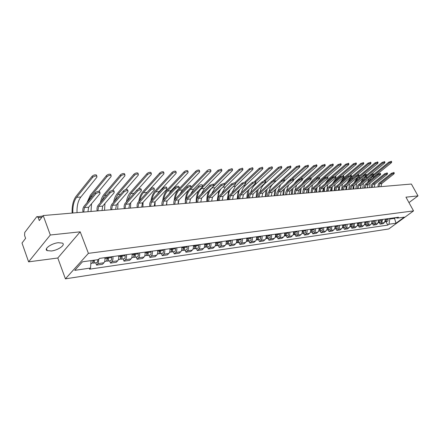 <?xml version="1.0" encoding="UTF-8"?>
<svg xmlns="http://www.w3.org/2000/svg" width="440" height="440" viewBox="0 0 440 440"><rect width="100%" height="100%" fill="white"/><g stroke="black" fill="none" stroke-linecap="round" stroke-linejoin="round"><path stroke-width="0.66" d="M58.267 242.715C51.447 243.342 43.461 249.073 47.179 250.624L51.376 250.982C58.141 250.299 65.989 244.695 62.348 243.095L58.267 242.715M50.319 235.004L28.6 261.844L57.8 258.011L65.412 278.839L388.768 228.965L413.54 210.898L88.413 253.347L80.201 231.825L50.319 235.004L43.197 215.551L411.378 184.041L418 195.888L405.955 197.17L413.54 210.898M28.6 261.844L22 243.023L25.614 238.343L24.579 235.428L24.739 232.474L36.658 216.838L42.818 216.04M408.958 202.609L418 195.888M41.844 217.305L38.22 217.619L39.298 220.6L43.197 215.551M38.22 217.619L37.158 216.53M98.956 258.968L97.983 263.615L96.58 265.117L102.52 264.259L103.934 262.763C104.891 261.591 105.193 259.892 104.836 257.664M95.689 262.801L96.58 265.117M112.838 256.559C113.196 258.77 112.888 260.458 111.925 261.619L110.506 263.103L116.27 262.273L117.7 260.794C118.668 259.639 118.976 257.961 118.618 255.767M109.615 260.827L110.506 263.103M126.385 254.694C126.737 256.872 126.429 258.533 125.455 259.683L124.02 261.151L129.613 260.343L131.054 258.88C132.033 257.741 132.341 256.086 131.989 253.924M123.129 258.907L124.02 261.151M139.524 252.885C139.876 255.03 139.562 256.669 138.578 257.807L137.132 259.254L142.566 258.473L144.018 257.026C145.002 255.899 145.321 254.265 144.969 252.137M136.241 257.048L137.132 259.254M152.29 251.13C152.636 253.242 152.317 254.859 151.327 255.981L149.864 257.416L155.144 256.652L156.607 255.228C157.597 254.111 157.922 252.5 157.575 250.404M148.973 255.244L149.864 257.416M164.681 249.425C165.028 251.504 164.703 253.099 163.702 254.21L162.234 255.629L167.365 254.887L168.834 253.473C169.835 252.373 170.165 250.784 169.818 248.716M161.343 253.49L162.234 255.629M176.726 247.764C177.067 249.816 176.737 251.394 175.736 252.489L174.257 253.891L179.24 253.171L180.725 251.774C181.726 250.685 182.061 249.117 181.715 247.077M173.365 251.779L174.257 253.891M188.43 246.153C188.771 248.177 188.436 249.733 187.429 250.811L185.944 252.203L190.79 251.499L192.28 250.118C193.292 249.04 193.622 247.495 193.287 245.487M185.053 250.124L185.944 252.203M199.815 244.585C200.151 246.582 199.815 248.116 198.803 249.189L197.307 250.558L202.026 249.876L203.522 248.512C204.534 247.445 204.875 245.922 204.534 243.936M196.416 248.512L197.307 250.558M210.887 243.062C211.222 245.031 210.887 246.543 209.869 247.605L208.368 248.958L212.955 248.298L214.456 246.945C215.479 245.894 215.82 244.387 215.485 242.429M207.477 246.939L208.368 248.958M221.667 241.577C222.002 243.518 221.656 245.014 220.632 246.059L219.131 247.401L223.597 246.758L225.104 245.421C226.127 244.382 226.474 242.891 226.138 240.966M218.24 245.416L219.131 247.401M232.161 240.136C232.49 242.049 232.144 243.524 231.121 244.563L229.609 245.889L233.965 245.262L235.472 243.936C236.5 242.907 236.847 241.439 236.517 239.536M228.723 243.925L229.609 245.889M242.374 238.728C242.704 240.62 242.358 242.077 241.329 243.1L239.816 244.415L244.057 243.799L245.57 242.495C246.598 241.472 246.95 240.026 246.62 238.145M238.931 242.479L239.816 244.415M252.329 237.358C252.659 239.223 252.307 240.664 251.279 241.676L249.766 242.974L253.897 242.38L255.409 241.082C256.443 240.075 256.795 238.645 256.465 236.786M248.881 241.065L249.766 242.974M262.031 236.022C262.356 237.864 262.004 239.283 260.975 240.29L259.457 241.577L263.483 240.994L265.001 239.712C266.035 238.711 266.387 237.298 266.062 235.466M258.577 239.69L259.457 241.577M271.491 234.718C271.815 236.539 271.458 237.941 270.43 238.937L268.906 240.207L272.839 239.641L274.357 238.376C275.385 237.386 275.743 235.989 275.423 234.179M268.031 238.348L268.906 240.207M280.714 233.453C281.034 235.246 280.676 236.632 279.648 237.617L278.124 238.876L281.958 238.321L283.476 237.066C284.51 236.088 284.867 234.707 284.548 232.925M277.25 237.045L278.124 238.876M289.713 232.21C290.032 233.987 289.674 235.356 288.64 236.33L287.117 237.578L290.857 237.039L292.38 235.796C293.409 234.828 293.772 233.459 293.452 231.698M286.242 235.769L287.117 237.578M298.491 231.006C298.81 232.755 298.447 234.113 297.413 235.07L295.895 236.308L299.541 235.78L301.065 234.553C302.099 233.591 302.456 232.243 302.143 230.5M295.026 234.52L295.895 236.308M307.06 229.823C307.373 231.556 307.016 232.892 305.982 233.849L304.458 235.07L308.022 234.553L309.546 233.338C310.58 232.386 310.937 231.055 310.624 229.334M303.595 233.305L304.458 235.07M315.43 228.674C315.739 230.384 315.375 231.71 314.347 232.65L312.824 233.86L316.305 233.36L317.823 232.15C318.857 231.215 319.22 229.895 318.907 228.195M311.96 232.117L312.824 233.86M323.598 227.546C323.906 229.235 323.548 230.549 322.514 231.479L320.997 232.683L324.395 232.188L325.914 230.995C326.948 230.065 327.305 228.762 326.997 227.079M320.133 230.956L320.997 232.683M331.584 226.446C331.887 228.118 331.524 229.416 330.495 230.34L328.977 231.528L332.299 231.049L333.817 229.862C334.846 228.943 335.209 227.651 334.906 225.99M328.119 229.823L328.977 231.528M339.383 225.374C339.686 227.024 339.323 228.305 338.294 229.224L336.776 230.401L340.027 229.928L341.539 228.756C342.568 227.849 342.93 226.573 342.628 224.928M335.923 228.718L336.776 230.401M347.006 224.323C347.309 225.957 346.945 227.227 345.917 228.129L344.405 229.295L347.578 228.839L349.091 227.678C350.119 226.776 350.482 225.511 350.18 223.889M343.552 227.634L344.405 229.295M354.459 223.3L354.211 226.001L351.857 228.223L354.965 227.772L356.675 226.452L357.522 225.016L357.566 222.871M351.01 226.578L351.857 228.223M361.752 222.294L361.499 224.972L359.15 227.167L362.186 226.727L363.891 225.418L364.815 223.707L364.788 221.876M358.303 225.544L359.15 227.167M368.88 221.315L368.957 222.838L368.495 224.208L366.284 226.132L369.254 225.704L370.959 224.411L371.806 223.003L371.85 220.907M365.442 224.532L366.284 226.132M375.859 220.352L375.936 221.865L375.469 223.218L373.263 225.126L376.173 224.708L377.674 223.586L378.763 219.956M372.427 223.542L373.263 225.126M382.685 219.412L381.596 223.025L380.094 224.142L382.938 223.729L384.439 222.618L385.528 219.021M379.258 222.569L380.094 224.142M91.064 260.612L90.519 268.037L74.729 270.353L82.467 261.805L98.368 259.6L99.484 258.401L398.492 217.239L397.309 218.108L404.327 217.135L396 223.207L388.96 224.24L389.807 219.032L394.642 218.361L395.637 217.63M90.519 268.037L89.441 269.197L387.811 225.088L388.96 224.24M65.412 278.839L88.413 253.347M57.8 258.011L80.201 231.825M394.345 217.811L396 223.207M389.51 218.477L389.807 219.032M385.952 221.623L387.811 225.088M395.714 217.619L397.309 218.108M82.979 212.146C82.605 209.721 82.924 207.812 83.93 206.421L95.211 192.77C96.63 191.554 98.059 191.125 99.484 191.488L99.721 192.077M84.387 207.592L88.622 207.251L99.957 193.677L99.957 192.671C98.533 192.313 97.108 192.742 95.678 193.963L84.387 207.592L83.727 212.08M88.622 207.251L87.956 211.717M72.144 213.07C71.841 205.849 73.189 200.216 76.18 196.169L92.13 176.237C93.544 175.005 94.963 174.587 96.399 174.988L96.646 175.604M77.044 212.652C76.786 205.97 78.05 200.761 80.845 197.032L96.883 177.205L96.872 176.16C95.436 175.764 94.012 176.181 92.604 177.413L76.626 197.323C73.843 201.069 72.584 206.299 72.847 213.01M92.829 260.37C93.005 262.053 92.659 263.054 91.784 263.357L90.855 263.489M93.649 260.255L93.159 261.778L92.862 261.696M94.386 260.15C94.562 261.839 94.215 262.829 93.341 263.137L92.51 262.807M97.663 259.694C97.845 261.377 97.493 262.367 96.618 262.669L93.341 263.137M97.163 210.931C96.789 208.544 97.114 206.663 98.137 205.293L109.549 191.829C110.957 190.636 112.343 190.212 113.718 190.559L113.944 191.12M98.593 206.443L102.696 206.113L114.163 192.726L114.191 191.73C112.822 191.384 111.43 191.807 110.022 193.001L98.593 206.443L97.917 210.865M102.696 206.113L102.014 210.513M110.919 209.754C110.55 207.405 110.88 205.552 111.914 204.198L123.442 190.916C124.839 189.75 126.192 189.332 127.512 189.662L127.732 190.19M112.371 205.332L116.353 205.007L127.936 191.802L127.991 190.812C126.671 190.482 125.312 190.899 123.921 192.071L112.371 205.332L111.678 209.688M116.353 205.007L115.654 209.347M86.917 202.807L90.338 195.206L106.486 175.555C107.877 174.345 109.269 173.932 110.644 174.317L110.886 174.9M98.813 191.318L111.1 176.512L111.117 175.472C109.736 175.093 108.35 175.505 106.953 176.715L90.783 196.339L88.193 201.262M106.711 257.406L106.882 258.187C107.14 259.952 106.799 261.008 105.864 261.36L104.643 261.531M107.47 257.301L107.69 258.286L106.953 259.76M108.224 257.197L108.394 257.978C108.653 259.743 108.312 260.794 107.377 261.146L106.574 260.854M111.403 256.757L111.573 257.538C111.832 259.292 111.491 260.343 110.556 260.695L107.377 261.146M91.526 203.77L91.003 211.459M100.425 202.587C101.145 199.122 102.361 196.35 104.076 194.277L120.395 174.895C121.776 173.712 123.129 173.299 124.46 173.668L124.685 174.224M112.486 190.421L124.889 175.84L124.927 174.806C123.602 174.444 122.249 174.851 120.868 176.033L104.522 195.393L101.585 201.218M120.384 255.519L120.555 256.295C120.813 258.033 120.467 259.072 119.526 259.419L118.421 259.578M121.094 255.426L121.314 256.394L120.621 257.873M121.853 255.321L122.023 256.091C122.276 257.824 121.935 258.869 120.989 259.215L120.214 258.957M124.938 254.892L125.109 255.662C125.362 257.389 125.021 258.429 124.075 258.775L120.989 259.215M104.951 203.484L104.55 210.298M124.267 208.61C123.899 206.294 124.24 204.468 125.279 203.132L136.923 190.031C138.303 188.887 139.623 188.474 140.894 188.793L141.103 189.294M125.741 204.254L129.608 203.94L141.295 190.905L141.372 189.921C140.102 189.607 138.776 190.02 137.395 191.169L125.741 204.254L125.032 208.544M129.608 203.94L128.893 208.214M137.231 207.499C136.868 205.222 137.209 203.418 138.259 202.103L149.996 189.173C151.36 188.051 152.658 187.644 153.879 187.946L154.083 188.419M138.721 203.203L142.472 202.901L154.253 190.036L154.357 189.063C153.131 188.76 151.839 189.167 150.475 190.289L138.721 203.203L138.001 207.433M142.472 202.901L141.752 207.114M149.82 206.426C149.457 204.177 149.804 202.4 150.865 201.097L162.69 188.342C164.043 187.237 165.303 186.835 166.485 187.127L166.678 187.572M151.327 202.186L154.974 201.889L166.837 189.195L166.958 188.227C165.781 187.935 164.516 188.337 163.169 189.442L151.327 202.186L150.59 206.355M154.974 201.889L154.237 206.047M113.575 202.285C114.274 198.545 115.55 195.575 117.409 193.369L133.892 174.257C135.256 173.09 136.576 172.689 137.852 173.041L138.072 173.564M125.659 189.673L138.264 175.186L138.325 174.163C137.049 173.811 135.729 174.218 134.359 175.379L117.854 194.469L114.659 201.036M133.656 253.693L133.826 254.458C134.079 256.168 133.733 257.197 132.781 257.538L131.78 257.68M134.316 253.605L134.53 254.562L133.881 256.031M135.08 253.501L135.251 254.26C135.498 255.965 135.151 256.993 134.2 257.339L133.452 257.114M138.072 253.088L138.243 253.841C138.496 255.547 138.149 256.57 137.192 256.916L134.2 257.339M118.008 203.121L117.706 209.171M126.368 201.911C127.039 197.94 128.37 194.799 130.356 192.489L146.982 173.63C148.335 172.491 149.622 172.095 150.854 172.43L151.069 172.926M138.303 189.096L151.239 174.554L151.327 173.536C150.095 173.201 148.808 173.602 147.455 174.735L130.807 193.573L127.397 200.75M146.537 251.922L146.707 252.67C146.96 254.359 146.603 255.371 145.646 255.712L144.749 255.844M147.153 251.834L147.367 252.78L146.757 254.238M147.917 251.73L148.088 252.483C148.34 254.161 147.983 255.178 147.026 255.519L146.305 255.316M150.827 251.328L150.997 252.076C151.25 253.754 150.893 254.766 149.936 255.107L147.026 255.519M130.719 202.703L130.488 208.076M138.82 201.487C139.458 197.323 140.833 194.04 142.94 191.631L159.693 173.03C161.029 171.913 162.288 171.518 163.477 171.842L163.68 172.31M150.084 189.085L163.84 173.938L163.95 172.926C162.762 172.607 161.502 173.003 160.16 174.119L143.385 192.704C141.697 194.618 140.503 197.181 139.805 200.398M159.049 250.201L159.214 250.938C159.467 252.599 159.11 253.6 158.147 253.941L157.344 254.056M159.621 250.118L159.83 251.048L159.258 252.494M160.386 250.014L160.556 250.751C160.804 252.412 160.452 253.413 159.484 253.748L158.785 253.572M163.213 249.623L163.383 250.36C163.631 252.016 163.273 253.011 162.311 253.352L159.484 253.748M143.083 202.235L142.912 207.014M162.052 205.376C161.695 203.159 162.047 201.41 163.114 200.123L175.016 187.534C176.352 186.45 177.59 186.049 178.728 186.335L178.91 186.753M163.576 201.196L167.118 200.904L179.058 188.375L179.201 187.413C178.063 187.132 176.831 187.534 175.494 188.617L163.576 201.196L162.828 205.31M167.118 200.904L166.37 205.007M150.937 201.025C151.541 196.697 152.955 193.292 155.166 190.801L172.035 172.441C173.355 171.347 174.587 170.957 175.736 171.264L175.929 171.71M157.427 194.018L159.154 191.609L176.077 173.338L176.209 172.337C175.065 172.029 173.828 172.42 172.502 173.514L155.617 191.857C153.808 193.864 152.565 196.576 151.888 199.997M171.204 248.529L171.369 249.255C171.617 250.894 171.259 251.878 170.291 252.219L169.582 252.318M171.732 248.452L171.947 249.37L171.413 250.789M172.507 248.347L172.673 249.073C172.92 250.707 172.557 251.697 171.589 252.032L170.913 251.873M175.252 247.968L175.423 248.694C175.67 250.322 175.307 251.306 174.339 251.642L171.589 252.032M155.117 201.74L154.99 205.981M173.943 204.358C173.586 202.174 173.948 200.448 175.021 199.177L186.989 186.747C188.315 185.686 189.519 185.29 190.619 185.559L190.795 185.961M175.478 200.233L178.926 199.953L190.933 187.583L191.097 186.626C189.998 186.357 188.788 186.753 187.468 187.814L175.478 200.233L174.724 204.292M178.926 199.953L178.167 203.995L178.184 201.361M162.718 200.646C163.279 196.125 164.725 192.577 167.057 189.992L184.024 171.87C185.334 170.797 186.538 170.406 187.644 170.709L187.831 171.127M168.63 194.288L170.951 190.795L187.963 172.761L188.117 171.765C187.011 171.468 185.806 171.853 184.492 172.931L167.503 191.031C165.594 193.122 164.312 195.965 163.653 199.551M183.018 246.901L183.183 247.615C183.431 249.233 183.068 250.206 182.094 250.542L181.472 250.63M183.507 246.835L183.716 247.737L183.222 249.134M184.283 246.725L184.454 247.445C184.696 249.056 184.333 250.03 183.359 250.365L182.699 250.223M186.956 246.356L187.121 247.071C187.369 248.677 187 249.651 186.027 249.986L183.359 250.365M166.821 201.295L166.738 204.974M185.51 203.368C185.157 201.212 185.521 199.507 186.599 198.259L198.627 185.983C199.936 184.938 201.119 184.547 202.18 184.811L202.351 185.185M187.055 199.293L190.41 199.023L202.472 186.808L202.653 185.856L199.1 187.033L187.055 199.293L186.291 203.302M190.41 199.023L189.64 203.016M174.147 200.668C174.603 195.795 176.094 191.972 178.618 189.211L195.679 171.32C196.972 170.264 198.154 169.879 199.221 170.17L199.403 170.561M179.707 194.31L182.419 189.998L199.524 172.194L199.694 171.21C198.627 170.923 197.445 171.303 196.147 172.359L179.069 190.234C177.062 192.396 175.747 195.344 175.114 199.078M194.502 245.316L194.673 246.026C194.915 247.615 194.546 248.578 193.573 248.914L193.034 248.99M194.959 245.256L195.168 246.147L194.706 247.517M195.734 245.146L195.905 245.856C196.147 247.445 195.778 248.407 194.805 248.738L194.167 248.611M198.336 244.789L198.501 245.498C198.743 247.082 198.38 248.039 197.401 248.369L194.805 248.738M196.763 202.406C196.411 200.282 196.774 198.6 197.863 197.362L209.941 185.24L213.422 184.08L213.587 184.437M198.319 198.385L201.581 198.121L213.691 186.054L213.895 185.114L210.413 186.274L198.319 198.385L197.544 202.34M201.581 198.121L200.805 202.059M191.279 187L207.009 170.781C208.291 169.741 209.451 169.362 210.48 169.642L210.65 170.016M190.57 194.205L193.584 189.228L210.76 171.644L210.953 170.665L207.482 171.809L190.322 189.453C188.215 191.691 186.863 194.755 186.269 198.655M205.678 243.782L205.843 244.481C206.085 246.048 205.716 247 204.738 247.33L204.281 247.396M206.096 243.722L206.305 244.602L205.882 245.938M206.877 243.617L207.042 244.31C207.284 245.878 206.916 246.829 205.937 247.159L205.315 247.049M209.407 243.265L209.572 243.964C209.814 245.526 209.446 246.472 208.466 246.802L205.937 247.159M185.301 203.385C185.108 198.017 186.225 193.534 188.639 189.943M207.708 201.471C207.361 199.37 207.735 197.714 208.824 196.488L220.946 184.514L224.356 183.37L224.516 183.706L239.201 169.252L242.468 168.146L242.616 168.465M209.281 197.5L212.454 197.241L224.609 185.323L224.829 184.388L221.419 185.537L209.281 197.5L208.5 201.399M212.454 197.241L211.673 201.13M202.18 184.811L202.653 185.856L218.031 170.258L221.43 169.131L221.595 169.482M201.207 194.007L204.452 188.474L221.694 171.111L221.903 170.143L218.499 171.27L201.278 188.694C199.018 191.07 197.626 194.343 197.104 198.506M216.552 242.281L216.716 242.974C216.959 244.519 216.585 245.46 215.606 245.79L215.221 245.845M216.937 242.231L217.146 243.095L216.755 244.404M217.723 242.121L217.888 242.809C218.125 244.354 217.756 245.295 216.772 245.625L216.172 245.52M220.181 241.786L220.347 242.468C220.583 244.013 220.215 244.948 219.23 245.273L216.772 245.625M196.218 202.45C196.048 197.972 196.851 194.051 198.644 190.685M218.372 200.558C218.026 198.49 218.4 196.851 219.494 195.641L231.655 183.81L234.999 182.677L235.147 183.002M219.951 196.636L223.042 196.389L235.23 184.613L235.472 183.684L232.128 184.822L219.951 196.636L219.159 200.492M223.042 196.389L222.25 200.222M213.73 184.751L228.756 169.746L232.089 168.63L232.249 168.965M211.596 193.749L215.039 187.743L232.337 170.594L232.562 169.631L229.224 170.748L211.948 187.957C209.33 190.702 207.884 194.507 207.603 199.381M227.139 240.823L227.304 241.505C227.541 243.034 227.167 243.958 226.188 244.288L225.869 244.332M227.491 240.779L227.343 242.902M228.278 240.669L228.443 241.346C228.679 242.875 228.305 243.799 227.321 244.129L226.738 244.035M230.67 240.339L230.835 241.016C231.072 242.539 230.698 243.458 229.719 243.788L227.321 244.129M206.855 201.542C206.696 197.621 207.334 194.09 208.769 190.96M207.581 200.481L207.603 201.476M228.756 199.667C228.41 197.626 228.789 196.009 229.884 194.816L242.083 183.128L245.355 182.006L245.498 182.309M230.34 195.795L233.354 195.553L245.57 183.92L245.828 183.002L242.55 184.124L230.34 195.795L229.543 199.601M233.354 195.553L232.556 199.342M221.749 193.446L225.352 187.028L242.693 170.088L242.935 169.131L239.668 170.236L224.989 184.635M237.452 239.404L237.611 240.075C237.848 241.582 237.474 242.501 236.489 242.825L236.242 242.864M237.771 239.36L237.65 241.439M238.557 239.256L238.722 239.921C238.953 241.428 238.579 242.347 237.595 242.671L237.028 242.589M240.889 238.931L241.054 239.602C241.291 241.104 240.911 242.011 239.927 242.336L237.595 242.671M217.217 200.656L218.779 191.043M220.897 188.964C218.801 192.137 217.828 196.014 217.965 200.59M238.871 198.803C238.53 196.785 238.909 195.19 240.009 194.007L252.23 182.463L255.442 181.352L255.58 181.638M240.466 194.981L243.397 194.744L255.64 183.244L255.915 182.331L252.698 183.441L240.466 194.981L239.663 198.737M243.397 194.744L242.594 198.484M235.004 182.688L249.365 168.768L252.571 167.673L252.72 167.976M231.666 193.111L235.4 186.335L252.78 169.593L253.039 168.647L249.832 169.741L235.45 183.645M247.495 238.024L247.654 238.684C247.891 240.174 247.511 241.082 246.527 241.401L246.34 241.428M247.786 237.985L247.698 240.014M248.573 237.875L248.732 238.535C248.969 240.02 248.589 240.928 247.605 241.247L247.049 241.175M250.844 237.562L251.009 238.222C251.24 239.701 250.866 240.603 249.876 240.928L247.605 241.247M227.315 199.793L228.613 191.004M230.318 189.36C228.69 192.34 227.937 195.795 228.069 199.727M248.727 197.956C248.391 195.971 248.771 194.392 249.876 193.226L262.119 181.814L265.271 180.714L265.403 180.989M250.327 194.183L253.187 193.952L265.452 182.589L265.738 181.681L262.587 182.781L250.327 194.183L249.519 197.89M253.187 193.952L252.379 197.648M245.025 181.913L259.27 168.295L262.416 167.216L262.554 167.503M241.346 192.742C242.099 189.778 243.381 187.418 245.196 185.653L262.609 169.114L262.884 168.173L259.738 169.257L245.669 182.672M257.279 236.676L257.439 237.331C257.675 238.799 257.296 239.696 256.305 240.014L256.185 240.031M257.543 236.643L257.483 238.618M258.329 236.533L258.495 237.182C258.726 238.651 258.346 239.547 257.356 239.866L256.822 239.8M260.546 236.225L260.711 236.88C260.942 238.337 260.562 239.228 259.572 239.553L257.356 239.866M237.166 198.946L238.249 190.889M239.745 189.47C238.409 192.258 237.798 195.399 237.919 198.886M258.341 197.137C258.005 195.173 258.39 193.611 259.49 192.462L271.75 181.181L274.846 180.092L274.973 180.351M259.947 193.402L262.735 193.177L275.011 181.951L275.314 181.049L272.217 182.138L259.947 193.402L259.132 197.071M262.735 193.177L261.921 196.829M254.667 181.28L268.923 167.838L272.008 166.766L272.146 167.041M250.806 192.357C251.537 189.272 252.852 186.813 254.749 184.993L272.184 168.647L272.476 167.712L269.385 168.784L255.629 181.737M266.816 235.362L266.981 236.011C267.212 237.457 266.832 238.343 265.843 238.662L265.777 238.673M267.058 235.329L267.025 237.254M267.845 235.224L268.004 235.868C268.235 237.314 267.856 238.2 266.865 238.513L266.343 238.458M270.006 234.927L270.166 235.565C270.397 237.012 270.017 237.892 269.027 238.211L266.865 238.513M246.769 198.127L247.687 190.718M249.046 189.442L247.522 198.061M267.713 196.334C267.377 194.392 267.768 192.852 268.873 191.714L281.138 180.565L284.3 179.735M269.324 192.649L272.047 192.429L284.328 181.324L284.647 180.433L281.606 181.506L269.324 192.649L268.505 196.268M272.047 192.429L271.227 196.031M263.94 180.791L278.328 167.393L281.364 166.331L281.49 166.59M260.04 191.956C260.755 188.76 262.097 186.225 264.072 184.349L281.518 168.19L281.826 167.266L278.79 168.328L265.331 180.835M276.122 234.086L276.281 234.718C276.513 236.154 276.128 237.028 275.143 237.341L275.132 237.341M276.337 234.053L276.331 235.923M277.123 233.948L277.283 234.581C277.508 236.011 277.129 236.885 276.144 237.198L275.632 237.149M279.23 233.657L279.389 234.289C279.62 235.714 279.235 236.583 278.251 236.902L276.144 237.198M256.135 197.323L256.916 190.498M258.176 189.327L256.889 197.257M276.859 195.553C276.524 193.633 276.914 192.115 278.02 190.988L290.296 179.96L293.398 179.13M278.471 191.906L281.127 191.691L293.414 180.714L293.744 179.828L290.757 180.895L278.471 191.906L277.651 195.481M281.127 191.691L280.302 195.256M272.795 180.483L287.502 166.953L290.604 166.149M269.06 191.543C269.753 188.249 271.123 185.642 273.163 183.722L290.625 167.75L290.945 166.826L287.964 167.877L274.714 180.037M285.197 232.832L285.357 233.464C285.582 234.85 285.214 235.708 284.251 236.049M285.384 232.81L285.411 234.625M286.171 232.7L286.33 233.327C286.555 234.74 286.176 235.604 285.186 235.917L284.691 235.873M288.228 232.419L288.387 233.041C288.613 234.448 288.233 235.312 287.243 235.626L285.186 235.917M265.281 196.543L265.942 190.245M267.13 189.156L266.035 196.477M285.78 194.788C285.45 192.896 285.841 191.389 286.946 190.278L299.228 179.377L302.269 178.547M287.397 191.186L289.988 190.977L302.28 180.12L302.621 179.24L299.69 180.296L287.397 191.186L286.572 194.722M289.988 190.977L289.163 194.497M278.014 183.403L296.45 166.529L299.497 165.721M284.768 180.637L299.508 167.316L299.838 166.403L296.912 167.442L283.723 179.405M294.052 231.616L294.212 232.238C294.437 233.569 294.085 234.416 293.156 234.784M294.217 231.594L294.267 233.349M295.004 231.484L295.163 232.106C295.383 233.497 295.004 234.35 294.014 234.663L293.53 234.625M297.011 231.209L297.171 231.825C297.391 233.216 297.011 234.069 296.021 234.377L294.014 234.663M274.208 195.778L274.769 189.959M280.582 184.707L277.871 191.131M275.902 188.941L274.962 195.712M294.486 194.04C294.162 192.17 294.553 190.685 295.664 189.585L307.94 178.805L310.932 177.975M296.109 190.482L298.639 190.278L310.926 179.542L311.284 178.668L308.402 179.713L296.109 190.482L295.279 193.974M298.639 190.278L297.809 193.76M285.835 183.97L287.733 181.797L305.179 166.117L308.171 165.308M293.733 179.801L308.171 166.892L308.517 165.985L305.641 167.013L292.408 178.882M302.693 230.428L302.852 231.039L301.846 233.547M302.836 230.406L302.913 232.106M303.622 230.296L303.782 230.912C304.002 232.287 303.622 233.134 302.632 233.442L302.159 233.404M305.58 230.027L305.74 230.637C305.959 232.012 305.58 232.854 304.59 233.162L302.632 233.442M282.92 195.03L283.404 189.656M288.624 184.998L286.462 190.823M284.488 188.689L283.673 194.97M302.995 193.314C302.671 191.466 303.061 189.998 304.166 188.909L316.443 178.244L319.38 177.413M304.618 189.794L307.087 189.596L319.368 178.976L319.737 178.112L316.899 179.141L304.618 189.794L303.782 193.248M307.087 189.596L306.251 193.034M293.849 184.151L296.257 181.214L313.698 165.71L316.641 164.901M302.495 178.981L316.63 166.48L316.993 165.583L314.16 166.601L300.773 178.475M311.13 229.262L311.289 229.867L310.327 232.331M311.25 229.246L311.35 230.885M312.037 229.141L312.197 229.746C312.416 231.105 312.032 231.941 311.047 232.249L310.585 232.216M313.951 228.877L314.111 229.477C314.331 230.835 313.945 231.671 312.961 231.974L311.047 232.249M291.434 194.304L291.847 189.332M296.675 185.075L294.833 190.702M292.892 188.413L292.188 194.238M311.3 192.605C310.976 190.779 311.372 189.327 312.477 188.249L324.742 177.7L327.63 176.869M312.923 189.123L315.337 188.925L327.608 178.426L327.993 177.568L325.199 178.585L312.923 189.123L312.087 192.538M315.337 188.925L314.501 192.33M301.807 184.184L304.579 180.648L322.02 165.314L324.907 164.505M311.041 178.195L324.891 166.073L325.259 165.187L322.476 166.194L308.732 178.261M319.368 228.129L319.528 228.729L318.615 231.149M319.473 228.118L319.594 229.691M320.254 228.008L320.414 228.608C320.628 229.95 320.249 230.775 319.264 231.083L318.813 231.055M322.124 227.75L322.284 228.349C322.498 229.691 322.118 230.511 321.134 230.819L319.264 231.083M299.756 193.589L300.102 188.997M304.634 185.042L302.973 191.097M302.913 192.836L302.923 193.32M301.114 188.111L300.504 193.529M319.413 191.912C319.094 190.102 319.49 188.667 320.595 187.6L332.849 177.166L335.687 176.341M321.035 188.469L323.395 188.276L335.659 177.887L336.05 177.034L333.305 178.046L321.035 188.469L320.199 191.84M323.395 188.276L322.559 191.642M309.661 184.135L312.719 180.097L330.143 164.929L332.981 164.12M319.391 177.436L332.954 165.682L333.339 164.797L330.594 165.798L312.059 182.056M327.421 227.024L327.575 227.612L326.711 229.988M327.503 227.013L327.646 228.514M328.284 226.903L328.438 227.491C328.658 228.822 328.273 229.642 327.289 229.944L326.849 229.917M330.11 226.65L330.264 227.238C330.484 228.569 330.099 229.383 329.115 229.686L327.289 229.944M307.879 192.896L308.182 188.65M312.472 184.938L310.992 192.632M309.161 187.798L308.632 192.83M327.344 191.23C327.025 189.448 327.421 188.023 328.526 186.972L340.764 176.649L343.558 175.819M328.966 187.825L331.27 187.638L343.519 177.359L343.921 176.512L341.22 177.513L328.966 187.825L328.13 191.163M331.27 187.638L330.429 190.965M317.383 184.03L320.666 179.559L338.08 164.549L340.868 163.746M327.541 176.698L340.835 165.297L341.226 164.423L338.531 165.407L321.101 180.4L319.314 182.369M335.28 225.94L335.44 226.523L334.62 228.855M335.346 225.929L335.517 227.365M336.127 225.825L336.286 226.407C336.501 227.722 336.116 228.531 335.132 228.828L334.708 228.811M337.915 225.577L338.069 226.16C338.283 227.469 337.898 228.278 336.919 228.575L335.132 228.828M315.827 192.214L316.08 188.287M320.172 184.789L318.885 191.956M317.036 187.473L316.58 192.154M335.093 190.57C334.78 188.804 335.17 187.396 336.276 186.351L348.502 176.143L351.247 175.312M336.716 187.198L338.971 187.017L351.202 176.847L351.615 176.006L348.953 176.996L336.716 187.198L335.88 190.498M338.971 187.017L338.129 190.306M324.968 183.876L328.444 179.031L345.829 164.18L348.579 163.378M335.385 176.094L348.535 164.918L348.937 164.054L346.28 165.028L328.873 179.867L326.656 182.441M342.969 224.879L342.353 227.739M343.019 224.873L343.206 226.232M343.794 224.769L343.948 225.346C344.163 226.644 343.783 227.441 342.798 227.744L342.381 227.722M345.543 224.527L345.697 225.104C345.906 226.397 345.527 227.194 344.548 227.497L342.798 227.744M323.598 191.549L323.812 187.924M327.729 184.608L326.601 191.296M324.748 187.132L324.346 191.488M342.666 189.921C342.359 188.172 342.755 186.786 343.855 185.752L356.065 175.643L358.765 174.823M344.295 186.588L346.495 186.412L358.71 176.341L359.134 175.511L356.51 176.49L344.295 186.588L343.453 189.849M346.495 186.412L345.653 189.662M332.409 183.695L336.045 178.514L353.408 163.823L356.109 163.014M342.936 175.604L356.059 164.555L356.472 163.691L353.859 164.659L336.474 179.339L333.944 182.402M350.482 223.845L349.91 226.65L350.295 226.677C351.274 226.38 351.659 225.594 351.445 224.306L351.291 223.735M350.515 223.845L350.719 225.11M353.001 223.498L353.155 224.07C353.364 225.352 352.979 226.138 352.006 226.435L350.295 226.677M331.194 190.899L331.375 187.55M335.137 184.393L334.152 190.647M332.288 186.786L331.942 190.839M350.081 189.282C349.767 187.561 350.163 186.186 351.269 185.163L363.451 175.159L366.113 174.339M351.703 185.988L353.859 185.812L366.047 175.852L366.482 175.021L363.902 175.995L351.703 185.988L350.861 189.216M353.859 185.812L353.018 189.035L353.067 186.995M339.708 183.486L343.481 178.007L360.817 163.471L363.473 162.668M350.218 175.214L363.413 164.191L363.841 163.339L361.262 164.296L343.909 178.822L341.132 182.298M357.868 222.899L357.302 225.583M357.847 222.833L358.067 223.999M358.622 222.728L358.776 223.289C358.985 224.56 358.606 225.346 357.627 225.638L357.275 225.632M360.294 222.497L360.443 223.058C360.657 224.329 360.272 225.11 359.299 225.401L357.627 225.638M338.63 190.267L338.778 187.198M342.408 184.156L341.534 190.014M339.675 186.428L339.372 190.201M357.33 188.667C357.022 186.956 357.418 185.597 358.518 184.586L370.678 174.686L373.296 173.866M358.952 185.399L361.059 185.235L373.225 175.368L373.67 174.548L371.129 175.511L358.952 185.399L358.111 188.595M361.059 185.235L360.217 188.419M346.863 183.26L350.752 177.513L368.06 163.125L370.678 162.322M357.192 174.95L370.612 163.84L371.041 162.993L368.506 163.944L351.18 178.321L348.2 182.155M365.019 221.848L364.535 224.538M365.184 222.442L365.25 222.877M365.794 221.738L365.948 222.299C366.157 223.553 365.772 224.329 364.799 224.62L364.491 224.626M367.428 221.513L367.576 222.068C367.785 223.322 367.406 224.098 366.432 224.389L364.799 224.62M345.901 189.64L346.005 186.967M349.531 183.909L348.761 189.398M346.907 186.071L346.649 189.58M364.419 188.056C364.117 186.368 364.513 185.026 365.607 184.019L377.751 174.218L380.325 173.404M366.042 184.828L368.104 184.663L380.248 174.9L380.699 174.086L378.191 175.038L366.042 184.828L365.2 187.99M368.104 184.663L367.263 187.814M358.826 176.242L375.144 162.789L377.724 161.992M360.074 177.931L377.647 163.499L378.087 162.657L375.59 163.597L358.298 177.826L355.146 181.979M372.053 220.88L371.608 223.509M372.812 220.776L372.961 221.326C373.17 222.569 372.785 223.333 371.817 223.625L371.547 223.63M374.407 220.556L374.561 221.106C374.764 222.343 374.385 223.108 373.411 223.399L371.817 223.625M353.881 183.013L357.66 177.205M356.516 183.639L355.834 188.793M353.991 185.708L353.766 188.969M371.36 187.462C371.058 185.796 371.454 184.459 372.548 183.469L384.665 173.767L387.2 172.953M372.983 184.267L375.001 184.107L387.118 174.438L387.574 173.63L385.105 174.576L372.983 184.267L372.136 187.396M375.001 184.107L374.154 187.226M366.559 175.148L382.08 162.459L384.615 161.662M365.871 178.596L384.533 163.163L384.984 162.327L382.52 163.262L365.261 177.347L361.972 181.775M378.934 219.929L378.532 222.503M379.676 219.83L379.825 220.374C380.034 221.606 379.649 222.365 378.681 222.651L378.455 222.662M381.238 219.615L381.387 220.16C381.596 221.386 381.211 222.139 380.243 222.431L378.681 222.651M360.762 182.76L363.253 178.134M363.363 183.365L362.758 188.199M360.921 185.35L360.729 188.375M378.158 186.879C377.856 185.229 378.252 183.909 379.346 182.93L391.43 173.322L393.932 172.513M379.775 183.716L381.75 183.557L393.839 173.987L394.306 173.184L391.87 174.119L379.775 183.716L378.928 186.813M381.75 183.557L380.908 186.648M373.637 174.488L388.861 162.135L391.364 161.343M372.158 178.734L374.061 176.737L391.27 162.833L391.732 162.008L389.301 162.932L372.081 176.875L368.665 181.549M385.671 219.005L385.314 221.513M386.397 218.906L386.546 219.445C386.749 220.66 386.37 221.414 385.402 221.7L385.215 221.711M387.926 218.691L388.075 219.23C388.278 220.446 387.899 221.194 386.931 221.48L385.402 221.7M367.505 182.49L369.518 178.376M370.073 183.079L369.534 187.622M367.702 185.081L367.554 187.787M377.674 223.586L374.764 224.004M370.761 224.576L367.791 225M363.693 225.588L360.657 226.023M356.472 226.622L353.37 227.062M349.091 227.678L345.917 228.129M341.539 228.756L338.294 229.224M333.817 229.862L330.495 230.34M325.914 230.995L322.514 231.479M317.823 232.15L314.347 232.65M309.546 233.338L305.982 233.849M301.065 234.553L297.413 235.07M292.38 235.796L288.64 236.33M283.476 237.066L279.648 237.617M274.357 238.376L270.43 238.937M265.001 239.712L260.975 240.29M255.409 241.082L251.279 241.676M245.57 242.495L241.329 243.1M235.472 243.936L231.121 244.563M225.104 245.421L220.632 246.059M214.456 246.945L209.869 247.605M203.522 248.512L198.803 249.189M192.28 250.118L187.429 250.811M180.725 251.774L175.736 252.489M168.834 253.473L163.702 254.21M156.607 255.228L151.327 255.981M144.018 257.026L138.578 257.807M131.054 258.88L125.455 259.683M117.7 260.794L111.925 261.619M103.934 262.763L97.983 263.615M384.439 222.618L381.596 223.025M95.678 193.963L95.211 192.77M92.604 177.413L92.13 176.237M93.682 260.942L92.889 261.052M80.845 197.032L76.626 197.323M110.022 193.001L109.549 191.829M123.921 192.071L123.442 190.916M106.953 176.715L106.486 175.555M106.882 258.187L104.951 258.456M107.729 258.984L106.992 259.089M111.573 257.538L108.394 257.978M92.345 196.235L90.783 196.339M120.868 176.033L120.395 174.895M120.555 256.295L118.734 256.548M121.352 257.081L120.665 257.18M125.109 255.662L122.023 256.091M106.651 195.245L104.522 195.393M137.395 191.169L136.923 190.031M150.475 190.289L149.996 189.173M163.169 189.442L162.69 188.342M134.359 175.379L133.892 174.257M133.826 254.458L132.105 254.694M134.569 255.239L133.93 255.327M138.243 253.841L135.251 254.26M120.522 194.282L117.854 194.469M147.455 174.735L146.982 173.63M146.707 252.67L145.085 252.896M147.4 253.446L146.812 253.528M150.997 252.076L148.088 252.483M133.975 193.353L130.807 193.573M160.16 174.119L159.693 173.03M159.214 250.938L157.685 251.152M159.869 251.708L159.319 251.785M163.383 250.36L160.556 250.751M147.026 192.451L143.385 192.704M175.494 188.617L175.016 187.534M172.502 173.514L172.035 172.441M171.369 249.255L169.928 249.453M171.98 250.019L171.468 250.091M175.423 248.694L172.673 249.073M159.154 191.609L155.617 191.857M187.468 187.814L186.989 186.747M184.492 172.931L184.024 171.87M183.183 247.615L181.825 247.808M183.75 248.375L183.282 248.441M187.121 247.071L184.454 247.445M170.951 190.795L167.503 191.031M199.1 187.033L198.627 185.983M196.147 172.359L195.679 171.32M194.673 246.026L193.397 246.202M195.201 246.78L194.772 246.835M198.501 245.498L195.905 245.856M182.419 189.998L179.069 190.234M210.413 186.274L209.941 185.24M207.482 171.809L207.009 170.781M205.843 244.481L204.644 244.646M206.338 245.223L205.942 245.278M209.572 243.964L207.042 244.31M193.584 189.228L190.322 189.453M221.419 185.537L220.946 184.514M218.499 171.27L218.031 170.258M216.716 242.974L215.589 243.128M217.179 243.711L216.816 243.76M220.347 242.468L217.888 242.809M204.452 188.474L201.278 188.694M232.128 184.822L231.655 183.81M229.224 170.748L228.756 169.746M227.304 241.505L226.248 241.654M227.728 242.237L227.398 242.286M230.835 241.016L228.443 241.346M215.039 187.743L211.948 187.957M242.55 184.124L242.083 183.128M239.668 170.236L239.201 169.252M237.611 240.075L236.621 240.213M238.007 240.801L237.71 240.845M241.054 239.602L238.722 239.921M225.352 187.028L222.684 187.215M252.698 183.441L252.23 182.463M249.832 169.741L249.365 168.768M247.654 238.684L246.725 238.816M251.009 238.222L248.732 238.535M235.4 186.335L233.299 186.478M262.587 182.781L262.119 181.814M259.738 169.257L259.27 168.295M257.439 237.331L256.57 237.452M260.711 236.88L258.495 237.182M245.196 185.653L243.634 185.763M272.217 182.138L271.75 181.181M269.385 168.784L268.923 167.838M266.981 236.011L266.167 236.121M270.166 235.565L268.004 235.868M254.749 184.993L253.704 185.064M281.606 181.506L281.138 180.565M278.79 168.328L278.328 167.393M276.281 234.718L275.523 234.823M279.389 234.289L277.283 234.581M264.072 184.349L263.511 184.388M290.757 180.895L290.296 179.96M287.964 167.877L287.502 166.953M285.357 233.464L284.652 233.558M288.387 233.041L286.33 233.327M299.69 180.296L299.228 179.377M296.912 167.442L296.45 166.529M294.212 232.238L293.552 232.326M297.171 231.825L295.163 232.106M308.402 179.713L307.94 178.805M305.641 167.013L305.179 166.117M302.852 231.039L302.242 231.121M305.74 230.637L303.782 230.912M316.899 179.141L316.443 178.244M314.16 166.601L313.698 165.71M311.289 229.867L310.723 229.95M314.111 229.477L312.197 229.746M325.199 178.585L324.742 177.7M322.476 166.194L322.02 165.314M319.528 228.729L319.006 228.8M322.284 228.349L320.414 228.608M333.305 178.046L332.849 177.166M330.594 165.798L330.143 164.929M327.575 227.612L327.096 227.678M330.264 227.238L328.438 227.491M341.22 177.513L340.764 176.649M338.531 165.407L338.08 164.549M335.44 226.523L335 226.584M338.069 226.16L336.286 226.407M321.645 180.367L321.101 180.4M348.953 176.996L348.502 176.143M346.28 165.028L345.829 164.18M343.123 225.462L342.727 225.517M345.697 225.104L343.948 225.346M329.752 179.806L328.873 179.867M356.51 176.49L356.065 175.643M353.859 164.659L353.408 163.823M350.636 224.417L350.279 224.466M353.155 224.07L351.445 224.306M337.673 179.256L336.474 179.339M363.902 175.995L363.451 175.159M361.262 164.296L360.817 163.471M357.984 223.399L357.66 223.443M360.443 223.058L358.776 223.289M345.416 178.717L343.909 178.822M371.129 175.511L370.678 174.686M368.506 163.944L368.06 163.125M365.173 222.404L364.881 222.442M367.576 222.068L365.948 222.299M352.979 178.195L351.18 178.321M378.191 175.038L377.751 174.218M375.59 163.597L375.144 162.789M374.561 221.106L372.961 221.326M360.366 177.683L358.298 177.826M385.105 174.576L384.665 173.767M382.52 163.262L382.08 162.459M381.387 220.16L379.825 220.374M367.285 177.205L365.261 177.347M391.87 174.119L391.43 173.322M389.301 162.932L388.861 162.135M388.075 219.23L386.546 219.445M374.061 176.737L372.081 176.875M47.179 250.624L46.47 248.666M99.484 191.488L99.957 192.671M96.399 174.988L96.872 176.16M113.718 190.559L114.191 191.73M127.512 189.662L127.991 190.812M110.644 174.317L111.117 175.472M124.46 173.668L124.927 174.806M140.894 188.793L141.372 189.921M153.879 187.946L154.357 189.063M166.485 187.127L166.958 188.227M137.852 173.041L138.325 174.163M150.854 172.43L151.327 173.536M163.477 171.842L163.95 172.926M178.728 186.335L179.201 187.413M175.736 171.264L176.209 172.337M190.619 185.559L191.097 186.626M187.644 170.709L188.117 171.765M199.221 170.17L199.694 171.21M213.422 184.08L213.895 185.114M210.48 169.642L210.953 170.665M224.356 183.37L224.829 184.388M221.43 169.131L221.903 170.143M234.999 182.677L235.472 183.684M232.089 168.63L232.562 169.631M245.355 182.006L245.828 183.002M242.468 168.146L242.935 169.131M255.442 181.352L255.915 182.331M252.571 167.673L253.039 168.647M265.271 180.714L265.738 181.681M262.416 167.216L262.884 168.173M274.846 180.092L275.314 181.049M272.008 166.766L272.476 167.712M284.18 179.487L284.647 180.433M281.364 166.331L281.826 167.266M293.282 178.899L293.744 179.828M290.483 165.907L290.945 166.826M302.159 178.321L302.621 179.24M299.376 165.489L299.838 166.403M310.822 177.76L311.284 178.668M308.061 165.088L308.517 165.985M319.275 177.215L319.737 178.112M316.531 164.692L316.993 165.583M327.531 176.682L327.993 177.568M324.803 164.307L325.259 165.187M335.594 176.16L336.05 177.034M332.882 163.933L333.339 164.797M343.47 175.648L343.921 176.512M340.775 163.565L341.226 164.423M351.159 175.153L351.615 176.006M348.486 163.207L348.937 164.054M358.683 174.663L359.134 175.511M356.021 162.855L356.472 163.691M366.031 174.191L366.482 175.021M363.391 162.514L363.841 163.339M373.219 173.723L373.67 174.548M370.596 162.179L371.041 162.993M380.254 173.267L380.699 174.086M377.647 161.849L378.087 162.657M387.129 172.827L387.574 173.63M384.543 161.53L384.984 162.327M393.861 172.387L394.306 173.184M391.292 161.216L391.732 162.008"/></g></svg>

